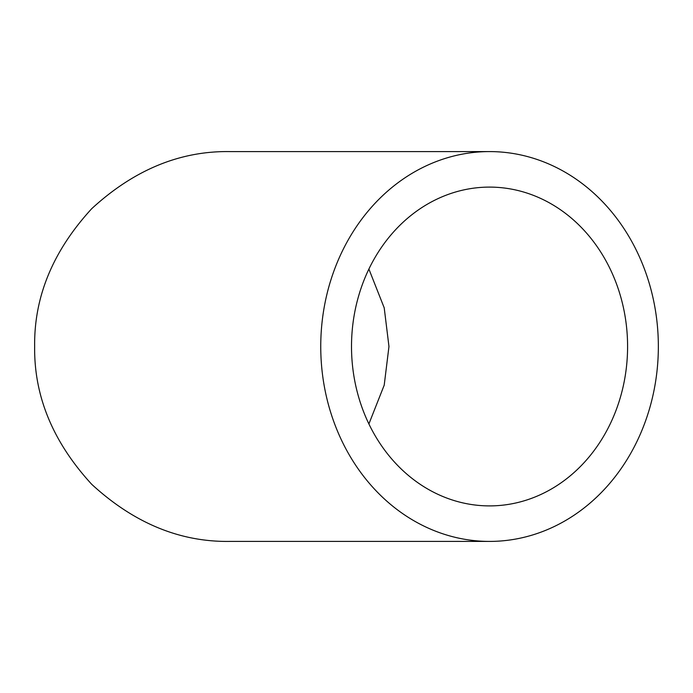 <?xml version="1.0" encoding="UTF-8"?>
<svg xmlns="http://www.w3.org/2000/svg" width="693" height="693" viewBox="0 0 693 693"><rect width="100%" height="100%" fill="white"/><g stroke="black" fill="none" stroke-linecap="round" stroke-linejoin="round"><path stroke-width="1.04" d="M351.507 346.5A159.399 138.046 -90 0 1 489.544 187.101A159.399 138.046 -90 0 1 627.589 346.5A159.399 138.046 -90 0 1 489.544 505.899A159.399 138.046 -90 0 1 351.507 346.5M368.893 423.943L384.217 385.135L388.964 346.5L384.217 307.865L368.893 269.057M320.746 346.5A194.915 168.806 90 0 0 489.544 541.415A194.915 168.806 90 0 0 658.35 346.5A194.915 168.806 90 0 0 489.544 151.585A194.915 168.806 90 0 0 320.746 346.5M489.544 541.415L229.565 541.415C179.825 542.082 133.879 523.059 91.736 484.329C53.014 442.186 33.983 396.249 34.65 346.5C33.983 296.751 53.014 250.814 91.736 208.671C133.879 169.941 179.825 150.918 229.565 151.585L489.544 151.585"/></g></svg>
